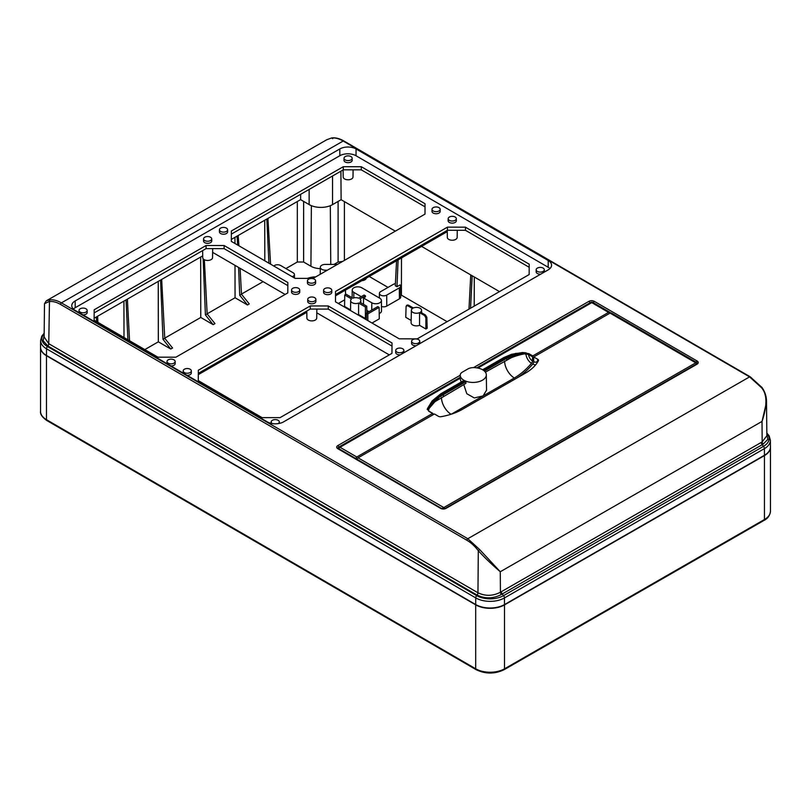 <?xml version="1.0" encoding="UTF-8"?>
<svg xmlns="http://www.w3.org/2000/svg" width="811" height="811" viewBox="0 0 811 811"><rect width="100%" height="100%" fill="white"/><g stroke="black" fill="none" stroke-linecap="round" stroke-linejoin="round"><path stroke-width="1.22" d="M504.503 604.894L504.503 668.822L764.449 519.516A20.366 11.759 180 0 0 770.45 511.183L770.45 447.256A20.366 11.759 0 0 1 764.449 455.589L504.503 604.894A20.366 11.759 180 0 1 475.692 604.854L46.48 355.755A20.366 11.759 180 0 1 40.55 347.463A20.366 11.759 180 0 1 40.55 347.311M164.734 338.157L200.763 317.466L213.161 324.664L214.966 323.619L207.16 313.928L204.342 259.713M144.824 349.592L158.338 341.826L158.236 281.407M124.002 337.508L123.941 301.104M94.157 320.193L94.157 318.216M285.908 268.563L297.323 262.004L303.618 262.014L310.917 266.251A14.03 8.1 0 0 0 320.294 268.634M264.741 220.237L264.812 260.818M241.455 294.089L263.099 281.66M234.957 237.339L234.967 243.493M235.008 265.359L235.058 297.759L247.467 304.956L249.271 303.922L241.465 294.231L239.721 295.234L238.596 267.437M207.16 313.796L235.058 297.759M200.662 257.046L200.763 317.466M158.338 341.826L170.746 349.024L172.55 347.99L164.745 338.299L161.693 279.724L160.608 280.353L162.991 339.302L170.746 349.024M333.98 264.437L338.106 262.065L338.106 201.432M342.607 261.436L338.106 262.065M369.208 276.47L388.033 287.398M381.464 306.477A4.39 2.534 0 0 0 386.786 306.082L399.428 298.833L399.347 287.864L386.705 295.123L386.786 306.082M398.089 259.885L396.974 286.719L400.076 284.935A4.278 2.474 180 0 1 400.604 286.101L400.715 297.019A4.39 2.534 180 0 1 399.428 298.833M447.125 321.683L401.404 295.153L400.705 295.549M361.899 280.667A5.089 2.94 0 0 0 366.359 278.102M366.815 310.39L369.005 311.657M379.213 313.553A5.728 3.305 0 0 0 381.515 310.887L381.403 300.486A5.616 3.244 180 0 1 377.946 303.507A5.616 3.244 180 0 1 371.803 302.797L363.5 297.982L363.5 304.328M344.746 295.001L351.538 298.945A5.089 2.94 0 0 0 350.656 300.587A5.089 2.94 0 0 0 353.343 303.202A5.089 2.94 0 0 0 358.604 303.04L365.396 306.994L366.754 306.213L359.952 302.27A5.089 2.94 0 0 0 360.844 300.607A5.089 2.94 0 0 0 359.972 298.965L365.447 295.812L364.098 295.032L358.624 298.184A5.089 2.94 0 0 0 352.897 298.174L346.094 294.231L344.746 295.001L344.574 306.436L350.555 309.914M357.844 314.8A5.211 3.011 0 0 0 358.584 314.567L365.396 318.52L366.42 317.932M419.551 325.323L419.581 312.64A5.089 2.94 180 0 1 414.198 312.945A5.089 2.94 180 0 1 411.38 310.278L411.106 322.748A5.363 3.092 0 0 0 413.975 325.525A5.363 3.092 0 0 0 419.551 325.323L425.897 329.002L427.174 328.262L426.839 317.324L425.471 315.023L420.483 312.123A5.089 2.94 180 0 0 421.558 310.278L421.619 312.782M411.38 310.278A5.089 2.94 180 0 1 412.454 308.504L407.467 305.605L406.088 306.376L405.764 317.314L411.157 320.446M372.006 323.021L379.295 318.835L379.122 307.399L377.774 306.619L366.491 313.097L367.839 313.877L379.122 307.399M338.339 303.476L344.675 299.837M292.183 276.693A4.278 2.474 180 0 0 294.423 274.503A4.278 2.474 180 0 0 293.176 272.78L280.606 265.481A4.278 2.474 0 0 0 273.824 266.038M327.401 270.175L325.282 270.175A4.978 2.879 0 0 1 320.315 267.275L320.233 274.29M320.315 267.275A4.978 2.879 0 0 1 325.302 264.416L337.386 264.437M363.5 297.982L365.467 296.856L365.447 295.812M353.799 297.89L353.839 292.376L361.25 296.674M353.839 292.376A5.616 3.244 180 0 1 352.207 290.064A5.616 3.244 180 0 1 355.694 287.084A5.616 3.244 180 0 1 361.807 287.793L379.771 298.225A5.616 3.244 180 0 1 381.403 300.486M358.584 314.567L358.604 303.04M365.396 306.994L365.396 318.52M366.856 312.894L366.754 306.213M419.581 312.64L424.569 315.54L425.897 317.861L425.897 329.002M421.558 310.278A5.089 2.94 180 0 0 418.689 307.663A5.089 2.94 180 0 0 413.357 307.987L408.369 305.088L407.041 305.828M408.369 305.088L406.088 306.376M315.773 276.855A15.835 9.144 0 0 0 307.42 278.396M367.839 313.877L367.839 320.609M366.39 319.767L366.491 313.097M345.486 290.095L345.557 294.535M474.212 306.122L474.293 276.987M401.404 295.153L401.496 257.918M472.174 275.76L470.562 308.221M468.981 309.133L470.725 275.233L471.901 275.912M396.974 286.719L395.281 285.736L396.569 260.757M400.604 286.101A4.278 2.474 180 0 1 399.347 287.864M395.393 283.708A4.278 2.474 0 0 0 393.315 284.367L380.673 291.625A4.278 2.474 0 0 0 379.416 293.359A4.278 2.474 0 0 0 382.042 295.65A4.278 2.474 0 0 0 386.705 295.123M96.266 317L96.712 321.673M97.918 322.373L97.614 316.533L96.529 317.162M126.05 299.898L127.925 339.789M129.547 340.732L127.398 299.431L126.313 300.05M162.991 339.302L164.745 338.299M203.145 258.76L205.416 314.932L213.161 324.664M207.16 313.928L205.416 314.932M237.684 245.074L237.065 236.133M247.467 304.956L239.721 295.234M238.15 235.514L238.941 245.804M237.329 236.285L238.414 235.666M240.117 268.319L241.465 294.231M268.897 263.18L266.849 219.021M267.934 218.402L270.57 264.153M267.123 219.183L268.198 218.554M338.542 448.98L338.096 447.652A2.545 2.545 0 0 1 338.745 447.125A2.545 1.47 60.1 0 1 340.012 447.256A2.545 1.47 120.1 0 0 338.653 448.747M339.799 148.95L75.159 300.952A11.506 6.64 180 0 0 71.763 305.686A11.506 6.64 180 0 0 75.109 310.339L267.265 421.862A11.506 6.64 180 0 0 283.536 421.882L548.175 269.881A11.506 6.64 0 0 0 551.571 265.197A11.506 6.64 0 0 0 548.216 260.493L356.059 148.971A11.506 6.64 0 0 0 339.799 148.95L339.829 155.722L75.19 307.724A11.455 6.62 0 0 0 73.385 309.062M766.507 402.043L766.861 435.75L762.178 441.883L500.428 592.223C492.916 596.126 485.434 596.308 477.963 592.78L48.751 343.692L44.139 336.991L44.493 303.699L49.076 301.591A30.554 17.751 60.6 0 1 60.501 304.409L466.913 540.268A30.554 17.751 60.6 0 1 478.287 550.679L479.666 549.564L467.815 538.717L749.597 376.882L761.499 387.688C767.216 394.136 767.388 405.378 762.026 421.416L500.275 571.755L500.428 592.223A2.545 1.409 -121.8 0 0 501.391 594.493L502.232 593.987L503.55 595.639L763.496 446.334A2.545 1.47 60.1 0 1 764.398 448.645L504.452 597.94L504.503 604.58A20.366 11.759 180 0 1 475.692 604.54L46.48 355.451A20.366 11.759 180 0 1 40.55 347.078L40.621 340.468A20.295 11.719 180 0 0 46.531 348.811A2.545 1.47 120.1 0 1 47.433 346.51L47.849 345.983L43.186 340.833L44.159 334.872M479.666 549.564L500.275 571.755C491.517 564.233 484.187 557.198 478.287 550.679L477.963 592.78A2.545 1.47 -59.9 0 1 477.233 594.848A2.545 1.47 120.1 0 1 477.061 595.081C485.171 598.913 493.281 598.721 501.391 594.493M764.449 455.275A20.366 11.759 0 0 0 770.45 446.871L770.379 440.261A20.295 11.719 180 0 1 764.398 448.645L764.449 455.275L504.503 604.58M94.147 318.216L202.699 255.87M231.348 239.417L300.607 199.638L300.648 194.305M395.332 231.165L341.117 199.699L332.54 204.625A16.555 9.56 180 0 1 309.133 204.585L300.607 199.638M499.485 291.605L421.568 246.392M335.521 295.812L447.256 231.642M212.634 252.373L285.137 294.454M198.33 374.611L306.811 312.306M389.29 354.904L316.787 312.823M198.3 380.633L198.33 370.232L198.289 380.623L262.034 417.624L280.048 417.645L391.966 353.363L392.017 342.972L328.262 305.97L310.258 305.94L198.33 370.232M391.997 346.084L328.262 309.092L310.258 309.062L198.33 373.344M328.262 309.092L328.262 305.97M310.258 309.062L310.258 305.94M339.829 155.722A11.455 6.62 180 0 1 356.029 155.753L548.185 267.265A11.455 6.62 180 0 1 549.939 268.573M399.235 338.826L335.48 301.824L335.531 291.433L447.449 227.141L465.453 227.171L529.208 264.173L529.157 274.564L417.239 338.846L399.235 338.826M540.694 274.179A4.096 2.362 180 0 1 536.152 271.817L536.172 269.739A4.075 2.352 0 0 0 538.666 271.918A4.075 2.352 0 0 0 543.117 271.421A4.075 2.352 0 0 0 544.323 269.739A4.075 2.352 0 0 0 541.799 267.579A4.075 2.352 0 0 0 537.369 268.086A4.075 2.352 0 0 0 536.172 269.739M544.323 269.739L544.343 271.817A4.096 2.362 180 0 1 544.313 272.101M416.134 345.719A4.096 2.362 180 0 1 411.593 343.357L411.613 341.279A4.075 2.352 0 0 0 414.117 343.459A4.075 2.352 0 0 0 418.557 342.962A4.075 2.352 0 0 0 419.763 341.279A4.075 2.352 0 0 0 417.239 339.12A4.075 2.352 0 0 0 412.819 339.627A4.075 2.352 0 0 0 411.613 341.279M419.763 341.279L419.784 343.357A4.096 2.362 180 0 1 419.753 343.641M331.76 290.206L331.79 292.284A4.096 2.362 180 0 1 330.584 293.977A4.096 2.362 180 0 1 326.103 294.484A4.096 2.362 180 0 1 323.599 292.284L323.619 290.206A4.075 2.352 0 0 0 326.113 292.386A4.075 2.352 0 0 0 330.564 291.889A4.075 2.352 0 0 0 331.76 290.206A4.075 2.352 0 0 0 329.246 288.047A4.075 2.352 0 0 0 324.816 288.554A4.075 2.352 0 0 0 323.619 290.206M456.319 218.666L456.35 220.744A4.096 2.362 180 0 1 455.133 222.437A4.096 2.362 180 0 1 450.663 222.944A4.096 2.362 180 0 1 448.148 220.744L448.179 218.666A4.075 2.352 0 0 0 450.673 220.845A4.075 2.352 0 0 0 455.123 220.349A4.075 2.352 0 0 0 456.319 218.666A4.075 2.352 0 0 0 453.805 216.507A4.075 2.352 0 0 0 449.375 217.013A4.075 2.352 0 0 0 448.179 218.666M231.317 241.374L231.368 230.983L343.286 166.701L361.29 166.721L425.045 203.723L425.005 214.114L313.076 278.396L295.072 278.376L231.317 241.374L231.368 230.983M315.601 280.829L315.621 282.907A4.096 2.362 180 0 1 314.415 284.6A4.096 2.362 180 0 1 309.944 285.097A4.096 2.362 180 0 1 307.43 282.907L307.45 280.829A4.075 2.352 0 0 0 309.954 283.009A4.075 2.352 0 0 0 314.404 282.512A4.075 2.352 0 0 0 315.601 280.829A4.075 2.352 0 0 0 313.076 278.67A4.075 2.352 0 0 0 308.656 279.177A4.075 2.352 0 0 0 307.45 280.829M227.607 229.756L227.627 231.834A4.096 2.362 180 0 1 226.421 233.527A4.096 2.362 180 0 1 221.95 234.034A4.096 2.362 180 0 1 219.436 231.834L219.457 229.756A4.075 2.352 0 0 0 221.95 231.946A4.075 2.352 0 0 0 226.401 231.439A4.075 2.352 0 0 0 227.607 229.756A4.075 2.352 0 0 0 225.083 227.597A4.075 2.352 0 0 0 220.653 228.104A4.075 2.352 0 0 0 219.457 229.756M352.167 158.216L352.187 160.294A4.096 2.362 180 0 1 350.981 161.987A4.096 2.362 180 0 1 346.5 162.494A4.096 2.362 180 0 1 343.996 160.294L344.016 158.216A4.075 2.352 0 0 0 346.51 160.406A4.075 2.352 0 0 0 350.96 159.899A4.075 2.352 0 0 0 352.167 158.216A4.075 2.352 0 0 0 349.642 156.057A4.075 2.352 0 0 0 345.212 156.564A4.075 2.352 0 0 0 344.016 158.216M440.16 209.289L440.18 211.367A4.096 2.362 180 0 1 438.974 213.06A4.096 2.362 180 0 1 434.503 213.557A4.096 2.362 180 0 1 431.989 211.367L432.01 209.289A4.075 2.352 0 0 0 434.514 211.468A4.075 2.352 0 0 0 438.964 210.972A4.075 2.352 0 0 0 440.16 209.289A4.075 2.352 0 0 0 437.636 207.129A4.075 2.352 0 0 0 433.216 207.636A4.075 2.352 0 0 0 432.01 209.289M167.005 361.493A4.075 2.352 180 0 1 168.212 359.841A4.075 2.352 180 0 1 172.631 359.334A4.075 2.352 180 0 1 175.156 361.493A4.075 2.352 180 0 1 173.959 363.176A4.075 2.352 180 0 1 169.509 363.673A4.075 2.352 180 0 1 167.005 361.493L166.985 363.571A4.096 2.362 0 0 0 166.985 363.663M170.939 365.954A4.096 2.362 0 0 0 173.97 365.264A4.096 2.362 0 0 0 175.176 363.571L175.156 361.493M79.012 310.42A4.075 2.352 180 0 1 80.218 308.768A4.075 2.352 180 0 1 84.638 308.261A4.075 2.352 180 0 1 87.162 310.42A4.075 2.352 180 0 1 85.956 312.103A4.075 2.352 180 0 1 81.516 312.61A4.075 2.352 180 0 1 79.012 310.42L78.991 312.499A4.096 2.362 0 0 0 78.991 312.59M82.935 314.881A4.096 2.362 0 0 0 85.976 314.192A4.096 2.362 0 0 0 87.182 312.499L87.162 310.42M203.571 238.88L203.551 240.958A4.096 2.362 0 0 0 206.065 243.158A4.096 2.362 0 0 0 210.536 242.651A4.096 2.362 0 0 0 211.742 240.958L211.722 238.88A4.075 2.352 180 0 1 210.515 240.563A4.075 2.352 180 0 1 206.065 241.07A4.075 2.352 180 0 1 203.571 238.88A4.075 2.352 180 0 1 204.767 237.228A4.075 2.352 180 0 1 209.197 236.721A4.075 2.352 180 0 1 211.722 238.88M291.565 289.953L291.544 292.031A4.096 2.362 0 0 0 294.058 294.231A4.096 2.362 0 0 0 298.529 293.724A4.096 2.362 0 0 0 299.735 292.031L299.715 289.953A4.075 2.352 180 0 1 298.519 291.636A4.075 2.352 180 0 1 294.069 292.132A4.075 2.352 180 0 1 291.565 289.953A4.075 2.352 180 0 1 292.771 288.3A4.075 2.352 180 0 1 297.191 287.793A4.075 2.352 180 0 1 299.715 289.953M224.1 245.52L206.095 245.5L94.167 309.782L94.127 320.173L157.881 357.175L175.886 357.205L287.804 292.913L287.854 282.522L224.1 245.52L224.1 248.642L206.095 248.612L206.095 245.5M187.098 375.331A4.096 2.362 0 0 0 190.139 374.641A4.096 2.362 0 0 0 191.345 372.948L191.325 370.87A4.075 2.352 180 0 1 190.119 372.553A4.075 2.352 180 0 1 185.668 373.06A4.075 2.352 180 0 1 183.174 370.87A4.075 2.352 180 0 1 184.371 369.218A4.075 2.352 180 0 1 188.801 368.711A4.075 2.352 180 0 1 191.325 370.87M183.174 370.87L183.154 372.948A4.096 2.362 0 0 0 183.154 373.04M307.734 299.33L307.704 301.408A4.096 2.362 0 0 0 310.218 303.608A4.096 2.362 0 0 0 314.698 303.101A4.096 2.362 0 0 0 315.905 301.408L315.874 299.33A4.075 2.352 180 0 1 314.678 301.013A4.075 2.352 180 0 1 310.228 301.52A4.075 2.352 180 0 1 307.734 299.33A4.075 2.352 180 0 1 308.93 297.678A4.075 2.352 180 0 1 313.36 297.171A4.075 2.352 180 0 1 315.874 299.33M403.868 352.765A4.096 2.362 0 0 0 403.898 352.481L403.878 350.403A4.075 2.352 180 0 1 402.672 352.086A4.075 2.352 180 0 1 398.231 352.582A4.075 2.352 180 0 1 395.727 350.403A4.075 2.352 180 0 1 396.924 348.75A4.075 2.352 180 0 1 401.354 348.243A4.075 2.352 180 0 1 403.878 350.403M395.727 350.403L395.707 352.481A4.096 2.362 0 0 0 400.249 354.843M335.49 301.834L335.531 291.433M335.531 294.545L447.449 230.263L447.449 227.141M447.449 230.263L465.453 230.294L465.453 227.171M465.453 230.294L529.198 267.285M341.117 199.699L340.904 171.192M425.035 206.835L361.29 169.844L343.286 169.813L231.368 234.095M361.29 169.844L361.29 166.721M343.286 169.813L343.286 166.701M353.099 169.834L353.008 176.96A4.917 2.838 180 0 1 351.558 178.957A4.917 2.838 180 0 1 346.216 179.566A4.917 2.838 180 0 1 343.175 176.96L343.083 169.935M94.137 320.183L94.167 312.894L206.095 248.612M287.834 285.634L224.1 248.642M94.167 312.894L94.167 309.782M202.638 250.599L202.73 257.634A4.917 2.838 0 0 0 205.771 260.24A4.917 2.838 0 0 0 211.113 259.621A4.917 2.838 0 0 0 212.563 257.634L212.675 248.622M457.262 230.283L457.171 237.41A4.917 2.838 180 0 1 455.721 239.407A4.917 2.838 180 0 1 450.379 240.015A4.917 2.838 180 0 1 447.327 237.41L447.236 230.385M272.263 423.555A4.075 2.352 180 0 1 271.168 421.943A4.075 2.352 180 0 1 272.374 420.291A4.075 2.352 180 0 1 276.794 419.784A4.075 2.352 180 0 1 279.319 421.943A4.075 2.352 180 0 1 278.112 423.626A4.075 2.352 180 0 1 278.102 423.636M306.791 311.049L306.882 318.074A4.917 2.838 0 0 0 309.934 320.68A4.917 2.838 0 0 0 315.276 320.071A4.917 2.838 0 0 0 316.726 318.074L316.837 309.072M466.913 540.268A1.277 0.74 -59.9 0 1 467.815 538.717L61.403 302.868L343.185 141.023A1.277 0.74 -59.9 0 1 343.823 140.962L750.236 376.821A1.277 0.74 120.1 0 0 749.597 376.882L343.185 141.023C338.907 138.569 334.963 137.576 331.334 138.052L326.63 139.816L46.257 300.851L49.501 299.928C53.161 299.431 57.125 300.415 61.403 302.868A1.277 0.74 120.1 0 0 60.501 304.409M475.692 604.54L475.743 597.9A2.545 1.47 -59.9 0 1 476.645 595.598L477.061 595.081L47.849 345.983A2.545 1.47 -59.9 0 0 48.751 343.692L49.501 299.928M332.713 138.681L331.638 137.941C335.46 137.464 339.525 138.468 343.823 140.962M766.851 433.936L767.794 439.471L763.019 444.225L502.232 593.987A2.545 1.47 -119.9 0 1 501.33 591.685M750.236 376.821L762.026 387.516C765.148 392.058 766.638 396.974 766.507 402.276L762.026 421.416L762.178 441.883A2.545 1.521 -117.8 0 0 763.019 444.225M433.145 414.725L432.577 413.458L356.789 456.988L355.38 458.773M433.074 413.742L429.232 411.522M517.033 377.946A51.245 29.662 120.1 0 0 532.766 364.017L533.445 362.882M451.372 414.147L514.306 378.007A14 8.069 60.1 0 1 504.604 361.118M533.719 357.975L532.503 358.675L532.462 360.936A2.545 1.45 121 0 1 531.479 363.308A51.245 29.145 -59 0 1 514.306 378.007M532.503 358.675L532.766 355.917L608.554 312.387L610.105 312.468L610.146 313.066M532.766 355.917L528.975 353.708L528.519 354.488L525.072 353.748A51.245 29.581 -0 0 0 508.031 359.141M526.025 352.897L525.366 353.789L526.106 353.637M429.313 408.156L428.198 409.403C428.228 408.43 431.928 403.462 434.149 401.252L434.858 401.749L465.96 383.319L465.605 381.099A13.047 7.4 -0.9 0 0 479.24 381.545A13.047 7.4 -0.9 0 0 486.316 374.834A13.047 7.4 -0.9 0 0 483.873 370.607L483.488 370.323A13.047 7.4 -0.9 0 0 473.32 367.626A7.644 4.329 179.1 0 0 467.896 368.944L462.463 372.067A7.644 4.329 -0.9 0 0 460.212 375.148A13.047 7.4 179.1 0 0 460.212 375.219A13.047 7.4 179.1 0 0 465.108 380.886L463.152 380.947L440.768 393.801A5.261 3.031 60.1 0 1 442.705 393.751A5.261 3.031 60.1 0 1 442.928 393.842L439.369 395.93L442.705 393.751M486.316 374.834L486.539 390.203L483.103 395.9L474.303 397.948L466.801 393.72L463.77 384.576M432.912 413.438L429.1 411.228L428.482 410.498L428.857 409.008A51.245 29.581 180 0 1 438.579 399.002M427.316 409.433L428.38 409.768L427.316 409.433L427.417 408.693L427.245 409.545M338.42 447.449A2.545 1.47 60.1 0 1 338.745 447.125L460.242 377.338L338.714 447.135A1.277 0.73 60.1 0 0 337.822 445.574L460.212 375.27L460.273 379.325L461.206 382.062M434.858 401.749L429.212 408.328M428.502 408.977L428.786 409.656M427.326 409.018L433.388 400.604L439.369 395.93L439.917 396.731L443.435 394.643L442.928 393.842L465.352 380.957M433.388 400.604L434.149 401.252L439.917 396.731M485.383 372.158L515.026 355.644L525.477 353.282M526.025 353.211L526.025 353.211C525.133 352.775 518.868 353.525 515.928 354.275L515.249 355.583L525.173 353.251M525.092 352.866L515.502 353.444L515.928 354.275L506.611 358.35L506.115 357.55L509.399 355.705L505.892 357.458A5.261 3.031 60.1 0 1 506.115 357.55L483.68 370.434M526.015 353.728L525.356 354.194M515.502 353.444L509.399 355.705L509.916 356.526M473.523 367.626L588.918 301.347A3.822 2.21 180 0 1 594.321 301.357L697.136 361.017A3.822 2.21 180 0 1 697.125 364.139A1.277 0.73 -119.9 0 0 696.487 364.078A1.277 0.73 -119.9 0 0 696.406 364.139L696.811 363.845A2.545 1.47 -119.9 0 0 695.757 362.841L610.065 313.107A2.545 1.47 120.1 0 1 611.342 312.985A2.545 1.47 120.1 0 1 611.464 313.076L696.264 362.294M445.482 508.254L696.406 364.139L697.004 362.699A2.545 1.47 120.1 0 0 695.757 362.841L443.789 507.564A2.545 1.47 60.1 0 1 444.823 508.548L445.3 508.365A1.277 0.73 -119.9 0 1 445.391 508.294A1.277 0.73 -119.9 0 1 446.02 508.365A3.822 2.21 0 0 1 440.616 508.355A1.277 0.74 -59.9 0 1 441.255 508.294L337.964 448.179M442.542 508.852L444.833 508.568M356.769 459.259A2.545 1.47 -59.9 0 1 358.087 457.83L443.789 507.564A2.545 1.47 120.1 0 0 442.624 508.72M610.065 313.107L533.719 356.962L533.719 361.635A5.728 3.295 -119.9 0 0 537.754 359.303A2.545 1.47 180 0 1 538.504 360.337A2.545 1.47 180 0 1 538.392 360.773A51.245 29.581 180 0 1 525.548 373.06L462.361 409.352A51.245 29.581 0 0 1 441.012 416.702A2.545 1.47 0 0 1 438.477 416.327L434.432 413.985L358.087 457.83M535.696 364.768A7.978 4.592 -119.9 0 1 532.766 364.017A2.545 1.47 120.1 0 0 533.719 361.635M533.719 356.962L537.754 359.303M764.449 455.589L764.449 519.516A1.906 1.095 60.1 0 1 764.053 520.398L504.107 669.704A1.906 1.095 60.1 0 0 504.503 668.822A20.366 11.759 0 0 1 475.692 668.781L475.692 604.854M46.48 355.755L46.48 419.692L475.692 668.781A1.906 1.105 -59.9 0 0 476.087 669.653C485.404 674.144 494.74 674.164 504.107 669.704M46.876 420.564C42.162 417.168 40.053 414.117 40.55 411.4A20.366 11.759 0 0 0 46.48 419.692A1.906 1.105 120.1 0 0 46.876 420.564L476.087 669.653M297.323 262.004L297.323 201.523M325.282 271.391L325.282 270.175M371.742 310.086L371.803 302.797M425.897 317.861L426.839 317.324M425.471 315.023L424.569 315.54M344.401 260.412L344.401 201.604M330.31 205.7L330.756 264.427M310.917 266.251L311.373 205.68M303.618 262.014L303.628 201.392M337.822 445.574A3.822 2.21 0 0 0 337.802 448.686A1.277 0.74 -59.9 0 1 338.44 448.625M460.263 378.19L340.012 447.256L356.789 456.988M477.892 368.062L591.777 302.645A2.545 1.47 -59.9 0 1 593.054 302.523A2.545 1.47 -59.9 0 1 593.246 302.685M609.831 312.265L593.054 302.523A2.545 2.545 0 0 0 590.509 302.523A2.545 1.47 60.1 0 1 591.777 302.645L608.554 312.387M588.918 301.347A1.277 0.73 60.1 0 1 589.82 302.909L476.736 367.859M337.802 448.686L440.616 508.355M697.125 364.139L446.02 508.365M761.276 442.38A2.545 1.47 -119.9 0 0 762.178 444.681L763.496 446.334A19.028 10.989 180 0 0 766.841 433.348M44.169 333.554A19.028 10.989 180 0 0 47.433 346.51L476.645 595.598A19.028 10.989 0 0 0 503.55 595.639A2.545 1.47 60.1 0 1 504.452 597.94A20.295 11.719 0 0 1 475.743 597.9L46.531 348.811L46.48 355.451M75.19 307.724L75.159 300.952M356.029 155.753L356.059 148.971M548.185 267.265L548.216 260.493M332.54 175.987L332.54 204.625M309.133 189.429L309.133 204.585M610.105 312.6L610.622 312.894M532.361 356.718L528.519 354.488A5.728 3.295 60.1 0 0 532.462 360.936M528.975 353.708L526.298 353.18M482.616 369.765L503.945 357.519A5.261 3.031 60.1 0 1 505.892 357.458M484.431 371.093L506.611 358.35L506.642 359.952M451.058 414.249A14 8.069 60.1 0 1 441.427 397.39M428.695 410.913A7.978 4.592 60.1 0 1 428.593 410.011L428.502 409.748M428.786 411.258L427.873 409.717M465.94 381.707L443.435 394.643L443.455 396.244M531.479 363.308A7.978 4.592 60.1 0 1 525.974 354.083L525.944 353.789M697.136 361.017A1.277 0.74 120.1 0 0 696.264 362.274M594.321 301.357A1.277 0.74 120.1 0 0 593.429 302.746M40.55 411.4L40.55 347.463M770.45 511.183C769.974 515.431 767.835 518.503 764.053 520.398M294.423 274.503L294.464 278.021M352.207 290.064L352.126 297.728M350.656 300.587L350.545 310.572M360.844 302.787L360.844 300.607M406.504 305.514L407.426 304.987M379.416 293.359L379.366 297.992M590.509 302.523L476.746 367.859M279.319 421.943L279.329 423.423M271.168 421.943L271.158 423.342M44.179 333.23L41.827 336.119L40.621 340.468M44.493 303.699L46.257 300.851M326.63 139.816L331.638 137.941M770.379 440.261L769.173 435.912L766.841 433.023M440.768 393.801L432.121 400.979L427.417 408.693M460.273 379.325L460.212 375.219M515.249 355.583L518.999 354.549M526.268 353.069A0.639 0.639 0 0 0 525.954 352.815L522.619 352.532M503.945 357.519L511.7 354.245L522.669 352.521M441.255 508.294L445.391 508.294L696.771 363.875M611.342 312.985L696.923 362.659"/></g></svg>

